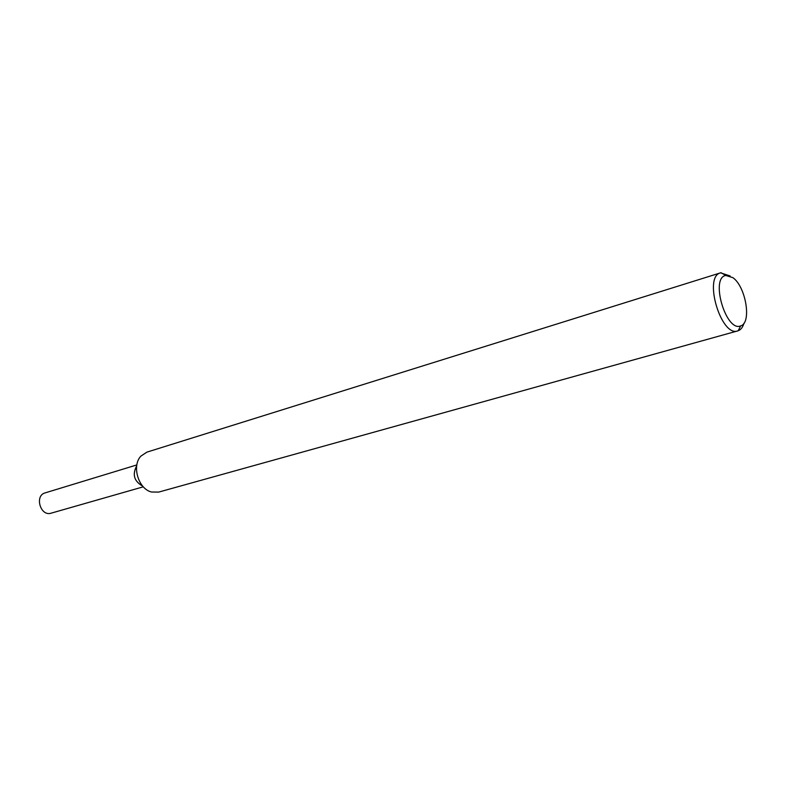 <?xml version="1.0" encoding="UTF-8"?>
<svg xmlns="http://www.w3.org/2000/svg" width="786" height="786" viewBox="0 0 786 786"><rect width="100%" height="100%" fill="white"/><g stroke="black" fill="none" stroke-linecap="round" stroke-linejoin="round"><path stroke-width="1.18" d="M142.315 485.905C134.17 481.179 132.235 474.626 136.499 466.236M744.047 323.085C742.839 327.192 740.874 329.756 738.172 330.778L158.693 492.095L151.511 492.007C138.346 489 131.488 465.793 140.91 456.106L146.894 452.137L720.575 272.84L730.135 275.984M737.73 330.926C721.057 337.312 703.106 276.534 720.575 272.84M732.906 277.664C745.943 286.752 751.888 323.056 740.677 325.885C726.097 332.507 709.945 277.831 725.783 275.464L732.906 277.664M143.317 486.809L51.1 513.179C40.518 516.766 34.279 495.632 45.116 492.891L136.852 464.929M142.561 485.974C134.121 481.238 132.166 474.597 136.676 466.039M725.783 275.464L721.027 272.713M740.677 325.885L738.172 330.778"/></g></svg>

